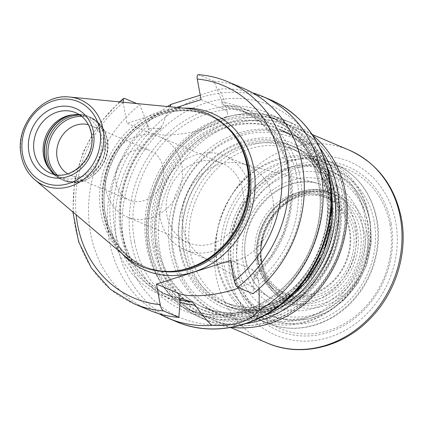 <?xml version="1.0" encoding="UTF-8"?>
<svg xmlns="http://www.w3.org/2000/svg" width="424" height="424" viewBox="0 0 424 424"><rect width="100%" height="100%" fill="white"/><g stroke="black" fill="none" stroke-linecap="round" stroke-linejoin="round"><path stroke-width="0.32" stroke-dasharray="2.12 1.59" d="M154.257 246.381A99.55 87.153 -67.1 0 0 258.921 312.17A99.55 87.153 -67.1 0 0 329.194 190.556A99.55 87.153 -67.1 0 0 224.529 124.767A99.55 87.153 -67.1 0 0 154.257 246.381M157.723 246.143A96.932 84.858 -67.1 0 0 205.147 308.243A96.932 84.858 -67.1 0 0 295.936 288.426A96.932 84.858 -67.1 0 0 328.059 191.781A96.932 84.858 -67.1 0 0 280.635 129.686A96.932 84.858 -67.1 0 0 189.846 149.497A96.932 84.858 -67.1 0 0 157.723 246.143M343.217 198.194A96.932 84.858 112.9 0 1 311.099 294.839A96.932 84.858 112.9 0 1 220.305 314.65A96.932 84.858 112.9 0 1 172.886 252.55A96.932 84.858 -67.1 0 1 205.004 155.905A96.932 84.858 -67.1 0 1 295.793 136.093A96.932 84.858 -67.1 0 1 343.217 198.194M338.675 203.101A86.448 75.684 112.9 0 1 310.029 289.3A86.448 75.684 112.9 0 1 229.05 306.971A86.448 75.684 112.9 0 1 186.756 251.586A86.448 75.684 -67.1 0 1 215.403 165.387A86.448 75.684 -67.1 0 1 296.381 147.716A86.448 75.684 -67.1 0 1 338.675 203.101M190.222 251.342A83.83 73.389 112.9 0 1 218.005 167.761A83.83 73.389 112.9 0 1 296.524 150.621A83.83 73.389 112.9 0 1 337.536 204.331A83.83 73.389 112.9 0 1 309.759 287.912A83.83 73.389 112.9 0 1 231.239 305.052A83.83 73.389 112.9 0 1 190.222 251.342M338.818 198.209A94.049 82.335 -67.1 0 0 239.936 136.062A94.049 82.335 -67.1 0 0 173.548 250.955A94.049 82.335 -67.1 0 0 272.431 313.103A94.049 82.335 -67.1 0 0 338.818 198.209M339.953 196.985A96.667 84.63 -67.1 0 0 292.661 135.055A96.667 84.63 -67.1 0 0 202.116 154.813A96.667 84.63 -67.1 0 0 170.082 251.194A96.667 84.63 -67.1 0 0 217.374 313.124A96.667 84.63 -67.1 0 0 307.919 293.366A96.667 84.63 -67.1 0 0 339.953 196.985M167.533 106.546A120.506 105.502 -67.1 0 0 109.323 241.049A120.506 105.502 -67.1 0 0 159.101 313.76M200.245 95.199L218.667 89.141C221.312 92.814 223.671 98.22 225.754 105.353A101.993 89.289 112.9 0 1 300.086 176.66A101.993 89.289 112.9 0 1 258.704 284.891L259.106 288.649M252.513 92.808A120.506 105.502 -67.1 0 0 218.667 89.141M179.993 302.439A101.993 89.289 112.9 0 1 119.674 225.494A101.993 89.289 112.9 0 1 162.244 125.621L169.865 106.774M149.481 310.304A120.506 105.502 112.9 0 1 88.637 216.563A120.506 105.502 112.9 0 1 139.851 104.887L148.05 125.727L149.778 128.657L160.357 128.541L161.284 128.106L162.244 125.621M225.754 105.353L227.524 113.166A42.177 12.238 -10.4 0 1 196.763 130.984A42.177 12.238 -10.4 0 1 148.983 132.606L126.94 123.289L176.633 107.431M239.057 287.854A42.177 12.238 169.6 0 0 257.034 273.936A42.177 12.238 169.6 0 0 252.603 269.722L254.156 278.155L254.835 274.953L258.131 279.925L258.258 280.99A99.55 87.153 -67.1 0 0 298.257 189.078A99.55 87.153 -67.1 0 0 248.072 113.076L226.389 107.484L223.655 105.083L221.551 100.52L223.098 108.952A42.177 12.238 -10.4 0 1 227.524 113.166M258.258 280.99L258.704 284.891M201.061 99.635L223.098 108.952M198.294 74.661L213.966 81.233L221.551 100.52M254.241 276.899A101.993 89.289 -67.1 0 0 290.758 172.711A101.993 89.289 -67.1 0 0 222.155 102.078M213.966 81.233A120.506 105.502 112.9 0 1 243.334 88.314M254.156 278.155L252.969 293.737M148.05 125.727A101.993 89.289 -67.1 0 0 111.528 229.909A101.993 89.289 -67.1 0 0 180.136 300.547M254.437 274.953L254.835 274.953A99.55 87.153 112.9 0 0 241.071 110.113L260.135 121.725L275.404 138.627L285.871 159.716L290.822 183.613L289.91 208.735L283.184 233.412L271.09 255.985L254.437 274.953M230.566 260.405L252.603 269.722M136.698 103.551L139.851 104.887M123.087 102.232L126.94 123.289M125.133 256.271A83.178 72.817 112.9 0 1 101.007 213.198A83.178 72.817 -67.1 0 1 187.609 108.496M59.651 177.047L50.207 173.05A32.749 28.668 -67.1 0 0 80.878 166.356A32.749 28.668 -67.1 0 0 91.732 133.708A32.749 28.668 -67.1 0 0 75.71 112.731L85.155 116.722A32.749 28.668 -67.1 0 1 101.177 137.699A32.749 28.668 112.9 0 1 90.323 170.353A32.749 28.668 112.9 0 1 59.651 177.047A32.749 28.668 112.9 0 1 55.094 174.534M85.155 116.722A32.749 28.668 -67.1 0 0 80.178 115.201M67.66 173.803A26.85 23.506 112.9 0 0 70.283 175.138A26.85 23.506 112.9 0 0 95.432 169.653A26.85 23.506 112.9 0 0 104.331 142.877A26.85 23.506 -67.1 0 0 91.192 125.674A26.85 23.506 -67.1 0 0 88.409 124.725M163.166 167.75A26.85 23.506 112.9 0 1 154.267 194.526A26.85 23.506 112.9 0 1 129.113 200.011A26.85 23.506 112.9 0 1 115.98 182.813A26.85 23.506 112.9 0 1 124.879 156.037A26.85 23.506 112.9 0 1 150.027 150.547A26.85 23.506 112.9 0 1 163.166 167.75M160.611 137.249A43.227 37.842 -67.1 0 1 181.758 164.941A43.227 37.842 112.9 0 1 167.438 208.036A43.227 37.842 112.9 0 1 126.946 216.876A43.227 37.842 112.9 0 1 105.799 189.178A43.227 37.842 -67.1 0 1 120.125 146.084A43.227 37.842 -67.1 0 1 160.611 137.249L221.71 163.076A43.227 37.842 -67.1 0 0 181.218 171.911A43.227 37.842 -67.1 0 0 166.897 215.01A43.227 37.842 112.9 0 0 188.044 242.703A43.227 37.842 112.9 0 0 228.531 233.868A43.227 37.842 112.9 0 0 242.857 190.768A43.227 37.842 -67.1 0 0 221.71 163.076M184.981 249.943A51.087 44.721 112.9 0 0 232.834 239.502A51.087 44.721 112.9 0 0 249.763 188.563A51.087 44.721 -67.1 0 0 224.768 155.836A51.087 44.721 -67.1 0 0 176.919 166.282A51.087 44.721 -67.1 0 0 159.991 217.215A51.087 44.721 112.9 0 0 184.981 249.943L207.893 259.626A51.087 44.721 112.9 0 1 202.836 257.045A51.087 44.721 112.9 0 1 182.903 226.898A51.087 44.721 -67.1 0 1 242.3 163.696L318.429 183.555A62.535 54.744 -67.1 0 0 245.719 260.919A62.535 54.744 -67.1 0 0 270.12 297.818A62.535 54.744 -67.1 0 0 332.003 290.774A62.535 54.744 -67.1 0 0 355.604 225.849A62.535 54.744 -67.1 0 0 318.429 183.555C280.768 171.269 236.184 218.402 246.116 261.37C249.392 277.694 257.394 289.841 270.12 297.818L202.836 257.045M207.893 259.626A51.087 44.721 112.9 0 0 255.741 249.185A51.087 44.721 112.9 0 0 272.669 198.252A51.087 44.721 -67.1 0 0 247.68 165.524A51.087 44.721 -67.1 0 0 242.3 163.696M362.366 225.303A67.76 59.323 112.9 0 1 314.534 308.084A67.76 59.323 112.9 0 1 243.291 263.304A67.76 59.323 112.9 0 1 291.124 180.523A67.76 59.323 112.9 0 1 362.366 225.303M255.757 259.324A53.572 46.9 -67.1 0 0 312.085 294.728A53.572 46.9 -67.1 0 0 349.901 229.283A53.572 46.9 -67.1 0 0 293.572 193.879A53.572 46.9 -67.1 0 0 255.757 259.324M257.84 259.181A52.004 45.527 -67.1 0 0 283.28 292.496A52.004 45.527 -67.1 0 0 331.987 281.865A52.004 45.527 -67.1 0 0 349.222 230.02A52.004 45.527 -67.1 0 0 323.777 196.704A52.004 45.527 -67.1 0 0 275.07 207.331A52.004 45.527 -67.1 0 0 257.84 259.181M261.804 260.855A52.004 45.527 -67.1 0 0 287.244 294.171A52.004 45.527 -67.1 0 0 335.951 283.545A52.004 45.527 -67.1 0 0 353.187 231.695A52.004 45.527 -67.1 0 0 327.741 198.379A52.004 45.527 -67.1 0 0 279.034 209.006A52.004 45.527 -67.1 0 0 261.804 260.855M355.264 231.546A53.572 46.9 -67.1 0 0 298.941 196.142A53.572 46.9 -67.1 0 0 261.12 261.592A53.572 46.9 -67.1 0 0 317.449 296.996A53.572 46.9 -67.1 0 0 355.264 231.546M389.985 224.794A86.448 75.684 112.9 0 1 328.96 330.407A86.448 75.684 112.9 0 1 238.065 273.279A86.448 75.684 112.9 0 1 299.09 167.666A86.448 75.684 112.9 0 1 389.985 224.794M391.119 223.565A89.072 77.979 112.9 0 1 328.245 332.379A89.072 77.979 112.9 0 1 234.599 273.517A89.072 77.979 112.9 0 1 297.473 164.703A89.072 77.979 112.9 0 1 391.119 223.565M231.748 327.301A107.41 94.033 112.9 0 1 209.228 321.344A107.41 94.033 112.9 0 1 156.679 252.529A107.41 94.033 112.9 0 1 192.273 145.437A107.41 94.033 112.9 0 1 292.878 123.485A107.41 94.033 112.9 0 1 312.843 135.484M326.697 160.537A86.448 75.684 -67.1 0 1 368.991 215.922A86.448 75.684 112.9 0 1 340.345 302.116A86.448 75.684 112.9 0 1 259.371 319.786A86.448 75.684 112.9 0 1 217.077 264.401A86.448 75.684 -67.1 0 1 245.724 178.207A86.448 75.684 -67.1 0 1 326.697 160.537L334.16 163.691A86.448 75.684 112.9 0 1 376.454 219.076A86.448 75.684 112.9 0 1 347.807 305.275A86.448 75.684 112.9 0 1 266.834 322.945A86.448 75.684 112.9 0 1 224.54 267.56A86.448 75.684 112.9 0 1 253.186 181.361A86.448 75.684 112.9 0 1 334.16 163.691C357.22 174.222 371.498 192.856 377.005 219.6C382.734 249.286 371.641 283.301 349.334 304.565C326.782 326.92 293.313 334.52 266.834 322.945L259.371 319.786M364.672 215.8A83.83 73.389 112.9 0 1 336.894 299.386A83.83 73.389 112.9 0 1 258.37 316.521A83.83 73.389 112.9 0 1 217.358 262.816A83.83 73.389 112.9 0 1 245.136 179.23A83.83 73.389 112.9 0 1 323.66 162.095A83.83 73.389 112.9 0 1 364.672 215.8M369.373 217.788A83.83 73.389 112.9 0 1 341.596 301.374A83.83 73.389 112.9 0 1 263.071 318.509A83.83 73.389 112.9 0 1 222.059 264.804A83.83 73.389 -67.1 0 1 249.837 181.218A83.83 73.389 -67.1 0 1 328.361 164.083A83.83 73.389 -67.1 0 1 369.373 217.788M367.968 223.517A74.136 64.904 112.9 0 1 315.636 314.083A74.136 64.904 112.9 0 1 237.689 265.09A74.136 64.904 112.9 0 1 290.021 174.518A74.136 64.904 112.9 0 1 367.968 223.517M267.661 314.476A78.329 68.577 112.9 0 0 341.034 298.464A78.329 68.577 112.9 0 0 366.988 220.369A78.329 68.577 -67.1 0 0 328.669 170.183A78.329 68.577 -67.1 0 0 255.296 186.194A78.329 68.577 -67.1 0 0 229.342 264.295A78.329 68.577 112.9 0 0 267.661 314.476L270.464 315.663A78.329 68.577 -67.1 0 0 343.832 299.651A78.329 68.577 -67.1 0 0 369.786 221.551A78.329 68.577 -67.1 0 0 331.467 171.37A78.329 68.577 -67.1 0 0 258.094 187.376A78.329 68.577 -67.1 0 0 232.14 265.477A78.329 68.577 -67.1 0 0 270.464 315.663L289.083 320.274L308.582 319.018L327.455 312.006L344.288 299.816L357.824 283.37L367.057 263.924L371.302 242.931L370.226 221.969C365.239 197.754 352.317 180.884 331.467 171.37L328.669 170.183M327.211 167.294A104.786 91.738 -67.1 0 0 213.134 123.877A104.786 91.738 -67.1 0 0 149.651 247.855A104.786 91.738 -67.1 0 0 264.571 315.445M179.792 250.346A89.072 77.979 -67.1 0 0 273.438 309.207A89.072 77.979 -67.1 0 0 336.311 200.393A89.072 77.979 -67.1 0 0 242.666 141.531A89.072 77.979 -67.1 0 0 179.792 250.346M183.258 250.107A86.448 75.684 -67.1 0 0 225.552 305.492A86.448 75.684 -67.1 0 0 306.526 287.822A86.448 75.684 -67.1 0 0 335.177 201.623A86.448 75.684 -67.1 0 0 292.883 146.238A86.448 75.684 -67.1 0 0 211.905 163.908A86.448 75.684 -67.1 0 0 183.258 250.107M183.693 248.581A83.83 73.389 112.9 0 1 211.475 165A83.83 73.389 112.9 0 1 289.995 147.859A83.83 73.389 112.9 0 1 331.006 201.57A83.83 73.389 112.9 0 1 303.229 285.156A83.83 73.389 112.9 0 1 224.704 302.291A83.83 73.389 112.9 0 1 183.693 248.581M332.146 200.34A86.448 75.684 112.9 0 1 271.122 305.953A86.448 75.684 112.9 0 1 180.227 248.824A86.448 75.684 112.9 0 1 241.251 143.211A86.448 75.684 112.9 0 1 332.146 200.34M156.09 245.279A96.667 84.63 112.9 0 1 188.124 148.898A96.667 84.63 112.9 0 1 278.669 129.135A96.667 84.63 112.9 0 1 325.961 191.065A96.667 84.63 112.9 0 1 293.927 287.451A96.667 84.63 112.9 0 1 203.382 307.209A96.667 84.63 112.9 0 1 156.09 245.279M327.095 189.841A99.285 86.92 112.9 0 1 257.013 311.137A99.285 86.92 112.9 0 1 152.619 245.523A99.285 86.92 112.9 0 1 222.706 124.227A99.285 86.92 112.9 0 1 327.095 189.841M329.628 189.03A102.168 89.443 -67.1 0 0 222.208 121.513A102.168 89.443 -67.1 0 0 150.091 246.328A102.168 89.443 -67.1 0 0 257.511 313.845A102.168 89.443 -67.1 0 0 329.628 189.03M331.149 190.032A104.786 91.738 -67.1 0 0 330.762 187.806A104.786 91.738 -67.1 0 0 279.496 120.67A104.786 91.738 -67.1 0 0 181.345 142.088A104.786 91.738 -67.1 0 0 146.619 246.572A104.786 91.738 -67.1 0 0 197.886 313.702A104.786 91.738 -67.1 0 0 283.63 302.429M134.493 241.442A104.786 91.738 112.9 0 1 169.218 136.963A104.786 91.738 112.9 0 1 267.369 115.545A104.786 91.738 112.9 0 1 318.636 182.675A104.786 91.738 112.9 0 1 283.91 287.159A104.786 91.738 112.9 0 1 185.76 308.577A104.786 91.738 112.9 0 1 134.493 241.442M131.027 241.685A107.41 94.033 112.9 0 1 206.843 110.468A107.41 94.033 112.9 0 1 319.77 181.451A107.41 94.033 112.9 0 1 243.954 312.663A107.41 94.033 112.9 0 1 131.027 241.685M326.676 179.246A115.27 100.912 -67.1 0 0 205.486 103.069A115.27 100.912 -67.1 0 0 124.121 243.89A115.27 100.912 -67.1 0 0 245.311 320.062A115.27 100.912 -67.1 0 0 326.676 179.246M269.993 99.587A120.506 105.502 -67.1 0 0 157.119 124.221A120.506 105.502 -67.1 0 0 117.183 244.372A120.506 105.502 -67.1 0 0 176.14 321.578M160.357 128.541A99.55 87.153 -67.1 0 0 120.358 220.448A99.55 87.153 -67.1 0 0 170.543 296.456A99.55 87.153 -67.1 0 0 180.067 299.757M223.655 105.083A99.55 87.153 112.9 0 1 241.071 110.113L248.072 113.076A99.55 87.153 -67.1 0 0 226.411 107.458M147.435 124.174L148.983 132.606M134.159 303.828A120.506 105.502 112.9 0 1 73.315 210.087A120.506 105.502 112.9 0 1 124.529 98.405M198.644 74.751A120.506 105.502 112.9 0 1 228.011 81.837M123.161 102.703A115.27 100.912 -67.1 0 0 76.14 214.735M183.873 108.131A85.272 74.65 -67.1 0 0 103.832 215.758A85.272 74.65 112.9 0 0 122.271 253.844M224.047 124.343A82.129 71.9 -67.1 0 0 209.334 115.609A82.129 71.9 -67.1 0 0 132.41 132.399A82.129 71.9 -67.1 0 0 105.194 214.284A82.129 71.9 112.9 0 0 145.374 266.897A82.129 71.9 112.9 0 0 161.888 271.371M175.388 271.042A82.129 71.9 112.9 0 1 144.033 266.336A82.129 71.9 112.9 0 1 103.853 213.717A82.129 71.9 -67.1 0 1 131.069 131.832A82.129 71.9 -67.1 0 1 207.993 115.042L209.334 115.609C186.491 106.716 163.897 109.911 141.552 125.207C114.401 144.245 99.094 182.235 105.523 214.597C110.759 239.804 124.047 257.236 145.374 266.897L144.033 266.336C155.338 271.058 167.279 272.399 179.84 270.364A82.235 71.995 112.9 0 1 103.398 213.595A82.235 71.995 -67.1 0 1 146.699 119.637A82.235 71.995 -67.1 0 1 235.834 137.922C228.541 127.492 219.261 119.865 207.993 115.042A82.129 71.9 -67.1 0 1 233.221 134.254M69.769 97.054A46.523 40.725 -67.1 0 0 21.332 155.619A46.523 40.725 -67.1 0 0 34.826 179.712M48.437 167.835L49.799 169.801A34.212 29.95 112.9 0 0 86.883 177.407A34.212 29.95 112.9 0 0 104.898 138.319A34.212 29.95 -67.1 0 0 73.092 114.703A34.212 29.95 -67.1 0 0 71.905 114.925M73.167 114.798A34.318 30.046 -67.1 0 1 88.563 116.457A34.318 30.046 -67.1 0 1 105.353 138.441A34.318 30.046 112.9 0 1 93.98 172.658A34.318 30.046 112.9 0 1 61.835 179.675C56.943 177.577 52.931 174.285 49.799 169.801A34.212 29.95 112.9 0 1 49.131 168.789M70.734 115.095L73.092 114.703C78.493 113.823 83.65 114.411 88.563 116.457L90.201 117.146A34.318 30.046 -67.1 0 1 106.986 139.136A34.318 30.046 112.9 0 1 95.617 173.352A34.318 30.046 112.9 0 1 63.473 180.364L61.835 179.675A34.318 30.046 112.9 0 1 49.921 169.786M54.415 174.047A34.318 30.046 112.9 0 0 63.473 180.364C85.303 190.948 113.176 164.576 107.32 139.448C105.126 128.795 99.417 121.365 90.201 117.146A34.318 30.046 -67.1 0 0 79.357 115.052M81.747 116.399A33.395 29.24 -67.1 0 1 107.166 139.809A33.395 29.24 112.9 0 1 92.119 176.363A33.395 29.24 112.9 0 1 57.044 174.831M258.937 262.292A56.063 49.078 112.9 0 1 298.507 193.805A56.063 49.078 112.9 0 1 357.453 230.852A56.063 49.078 112.9 0 1 317.878 299.339A56.063 49.078 112.9 0 1 258.937 262.292M258.025 263.272A58.157 50.917 112.9 0 1 277.301 205.285A58.157 50.917 112.9 0 1 331.775 193.397A58.157 50.917 112.9 0 1 360.225 230.656A58.157 50.917 112.9 0 1 340.954 288.643A58.157 50.917 112.9 0 1 286.481 300.531A58.157 50.917 112.9 0 1 258.025 263.272M364.19 232.336A58.157 50.917 -67.1 0 0 335.739 195.077A58.157 50.917 -67.1 0 0 281.266 206.965A58.157 50.917 -67.1 0 0 261.99 264.947A58.157 50.917 -67.1 0 0 290.445 302.206A58.157 50.917 -67.1 0 0 344.919 290.318A58.157 50.917 -67.1 0 0 364.19 232.336M366.967 232.14A60.256 52.751 -67.1 0 0 303.616 192.321A60.256 52.751 -67.1 0 0 261.083 265.933A60.256 52.751 -67.1 0 0 324.434 305.752A60.256 52.751 -67.1 0 0 366.967 232.14M229.994 274.985A94.308 82.563 -67.1 0 0 329.151 337.313A94.308 82.563 -67.1 0 0 395.725 222.097A94.308 82.563 -67.1 0 0 296.567 159.774A94.308 82.563 -67.1 0 0 229.994 274.985M349 150.054A104.786 91.738 -67.1 0 0 250.844 171.471A104.786 91.738 -67.1 0 0 216.123 275.955A104.786 91.738 -67.1 0 0 267.39 343.09M344.293 193.524A104.786 91.738 112.9 0 1 309.568 298.003A104.786 91.738 112.9 0 1 211.417 319.426A104.786 91.738 112.9 0 1 160.15 252.291A104.786 91.738 112.9 0 1 194.87 147.806A104.786 91.738 112.9 0 1 293.026 126.389A104.786 91.738 112.9 0 1 344.293 193.524M320.141 148.336A107.41 94.033 -67.1 0 0 284.716 120.034A107.41 94.033 -67.1 0 0 184.111 141.987A107.41 94.033 -67.1 0 0 148.517 249.079A107.41 94.033 -67.1 0 0 201.066 317.894A107.41 94.033 -67.1 0 0 246.047 323.586M180.666 298.48A99.55 87.153 112.9 0 1 163.542 293.493A99.55 87.153 112.9 0 1 149.778 128.657M231.472 267.072A81.212 71.1 112.9 0 1 288.802 167.862A81.212 71.1 112.9 0 1 374.185 221.529A81.212 71.1 112.9 0 1 316.861 320.745A81.212 71.1 112.9 0 1 231.472 267.072M205.147 308.243L220.305 314.65M280.635 129.686L295.793 136.093M296.381 147.716L292.883 146.238C315.382 156.44 329.39 174.815 334.902 201.363C341.574 235.039 325.95 274.492 297.924 294.722C274.18 311.401 250.054 314.99 225.552 305.492L229.05 306.971M231.239 305.052L224.704 302.291C248.459 311.497 271.848 308.02 294.876 291.844C322.049 272.229 337.202 233.963 330.731 201.31C325.388 175.568 311.81 157.755 289.995 147.859L296.524 150.621M217.374 313.124L203.382 307.209C230.81 317.841 257.797 313.824 284.35 295.168C315.684 272.553 333.142 228.462 325.685 190.805C319.521 161.115 303.849 140.561 278.669 129.135L292.661 135.055M330.921 187.424L324.212 165.72L312.981 146.72L297.812 131.424L279.496 120.67L267.369 115.545C294.685 127.937 311.682 150.228 318.36 182.415C326.57 223.761 306.997 272.203 272.288 296.461C243.8 315.896 214.957 319.935 185.76 308.577L197.886 313.702L218.365 319.346L239.905 319.574L261.359 314.391L281.6 304.082M161.284 128.106C132.235 151.114 115.916 192.337 121.439 228.743C126.882 261.38 143.248 283.947 170.543 296.456L163.542 293.493L180.778 298.48M257.034 273.936L258.131 279.925M70.283 175.138L129.113 200.011M91.192 125.674L150.027 150.547M126.946 216.876L188.044 242.703M224.768 155.836L247.68 165.524M283.28 292.496L287.244 294.171M323.777 196.704L327.741 198.379M331.775 193.397C295.221 175.531 247.849 220.416 257.808 263.066C261.513 281.022 271.074 293.509 286.481 300.531L290.445 302.206C275.335 295.364 265.922 283.015 262.212 265.159C252.19 222.351 299.927 177.28 335.739 195.077L331.775 193.397M312.17 134.482L293.026 126.389C320.343 138.781 337.34 161.072 344.018 193.259C352.222 234.605 332.654 283.052 297.94 307.305C269.457 326.74 240.615 330.784 211.417 319.426L230.555 327.519M209.228 321.344L201.066 317.894C172.69 304.962 155.083 281.939 148.241 248.819C140.143 207.659 158.65 159.848 192.485 134.488C222.383 112.731 253.128 107.913 284.716 120.034L292.878 123.485M119.457 101.882L98.622 124.402L83.311 151.495L74.545 181.355L72.907 211.995M258.37 316.521L263.071 318.509M323.66 162.095L328.361 164.083"/><path stroke-width="0.64" d="M169.865 106.774L171.174 104.299A120.506 105.502 -67.1 0 0 167.533 106.546M171.174 104.299L200.245 95.199M259.106 288.649L259.244 310.214A120.506 105.502 -67.1 0 0 321.09 173.469A120.506 105.502 -67.1 0 0 262.133 96.264A120.506 105.502 -67.1 0 0 252.513 92.808M159.101 313.76A120.506 105.502 -67.1 0 0 168.28 318.254A120.506 105.502 -67.1 0 0 211.746 325.372C206.398 320.263 200.881 313.527 195.194 305.163A101.993 89.289 112.9 0 1 179.993 302.439M195.194 305.163L192.204 302.068L180.804 298.485L180.136 300.547L178.854 317.391A120.506 105.502 112.9 0 1 149.481 310.304L134.159 303.828A120.506 105.502 112.9 0 0 163.526 310.914L178.854 317.391M176.633 107.431L201.061 99.635L197.282 79.05C196.81 75.938 197.266 74.507 198.644 74.751M237.647 287.26A120.506 105.502 112.9 0 0 288.855 175.578A120.506 105.502 112.9 0 0 228.011 81.837L243.334 88.314A120.506 105.502 112.9 0 1 304.178 182.055A120.506 105.502 112.9 0 1 252.969 293.737L237.647 287.26C236.136 286.29 235.039 284.202 234.345 280.99L230.566 260.405L156.451 284.059L178.488 293.376A42.177 12.238 169.6 0 0 239.057 287.854M259.244 310.214C249.916 321.514 234.085 326.565 211.746 325.372M163.526 310.914C162.016 309.933 160.919 307.845 160.224 304.644L156.451 284.059M123.087 102.232L123.633 98.479L124.529 98.405L136.698 103.551M247.171 166.553A83.178 72.817 112.9 0 1 178.324 270.618A83.178 72.817 112.9 0 1 125.133 256.271L34.826 179.712A46.523 40.725 -67.1 0 0 83.046 179.781A46.523 40.725 -67.1 0 0 103.08 129.527A46.523 40.725 -67.1 0 0 69.769 97.054L187.609 108.496A83.178 72.817 -67.1 0 1 234.96 136.655A83.178 72.817 -67.1 0 1 247.171 166.553M55.094 174.534A32.749 28.668 112.9 0 1 48.437 167.835A32.749 28.668 112.9 0 1 43.63 156.064A32.749 28.668 -67.1 0 1 70.734 115.095A32.749 28.668 -67.1 0 1 80.178 115.201M88.409 124.725A26.85 23.506 -67.1 0 0 57.145 157.935A26.85 23.506 112.9 0 0 67.66 173.803M312.843 135.484A107.41 94.033 112.9 0 1 345.428 192.295A107.41 94.033 112.9 0 1 231.748 327.301M264.571 315.445A104.786 91.738 -67.1 0 0 333.794 189.088A104.786 91.738 -67.1 0 0 327.211 167.294M328.95 176.792A120.506 105.502 -67.1 0 0 269.993 99.587C301.989 114.189 321.827 140.095 329.501 177.312C337.499 218.72 321.991 266.256 290.853 295.936C259.409 327.095 212.885 337.642 176.14 321.578A120.506 105.502 -67.1 0 0 289.014 296.943A120.506 105.502 -67.1 0 0 328.95 176.792M180.067 299.757A99.55 87.153 -67.1 0 0 192.204 302.068M178.488 293.376L180.036 301.809M234.345 280.99A115.27 100.912 -67.1 0 0 280.031 159.525A115.27 100.912 -67.1 0 0 197.282 79.05M76.14 214.735A115.27 100.912 -67.1 0 0 160.224 304.644M122.271 253.844A85.272 74.65 112.9 0 0 213.071 262.737A85.272 74.65 112.9 0 0 253.679 167.936A85.272 74.65 -67.1 0 0 183.873 108.131M161.888 271.371A82.129 71.9 112.9 0 0 249.513 168.227A82.129 71.9 -67.1 0 0 224.047 124.343M233.221 134.254A82.129 71.9 -67.1 0 1 248.178 167.66A82.129 71.9 112.9 0 1 175.388 271.042M178.324 270.618L179.84 270.364A82.235 71.995 112.9 0 0 247.907 167.475A82.235 71.995 -67.1 0 0 235.834 137.922L234.96 136.655M99.804 129.834A43.932 38.457 -67.1 0 0 53.62 100.801A43.932 38.457 -67.1 0 0 22.61 154.469A43.932 38.457 -67.1 0 0 68.799 183.497A43.932 38.457 -67.1 0 0 99.804 129.834M28.986 152.433A36.676 32.107 -67.1 0 0 67.543 176.67A36.676 32.107 -67.1 0 0 93.434 131.864A36.676 32.107 -67.1 0 0 54.871 107.627A36.676 32.107 -67.1 0 0 28.986 152.433M34.185 152.073A32.749 28.668 -67.1 0 0 50.207 173.05C69.79 183.041 97.017 157.574 91.319 133.316C89.215 123.315 84.01 116.452 75.71 112.731A32.749 28.668 -67.1 0 0 45.034 119.42A32.749 28.668 -67.1 0 0 34.185 152.073M71.905 114.925A34.212 29.95 -67.1 0 0 44.78 157.505A34.212 29.95 112.9 0 0 49.131 168.789M49.921 169.786A34.318 30.046 112.9 0 1 45.045 157.691A34.318 30.046 -67.1 0 1 73.167 114.798M79.357 115.052A34.318 30.046 -67.1 0 0 46.682 158.38A34.318 30.046 112.9 0 0 54.415 174.047M57.044 174.831A33.395 29.24 112.9 0 1 48.479 158.539A33.395 29.24 -67.1 0 1 81.747 116.399M349 150.054C377.233 162.986 394.691 185.712 401.364 218.233C408.174 253.647 395.316 293.98 369.108 319.728C341.776 347.654 300.282 357.48 267.39 343.09A104.786 91.738 -67.1 0 0 365.541 321.668A104.786 91.738 -67.1 0 0 400.267 217.189A104.786 91.738 -67.1 0 0 349 150.054L312.17 134.482M246.047 323.586A107.41 94.033 -67.1 0 0 337.266 188.844A107.41 94.033 -67.1 0 0 320.141 148.336M180.958 298.528A99.55 87.153 112.9 0 1 180.666 298.48M283.63 302.429A104.786 91.738 -67.1 0 0 331.149 190.032M281.6 304.082L305.958 282.061L323.358 253.351L332.019 220.904L330.921 187.424M262.133 96.264L269.993 99.587M69.769 97.054C41.907 93.142 14.655 126.103 21.2 155.433C23.113 165.408 27.655 173.501 34.826 179.712M230.555 327.519L267.39 343.09M123.633 98.479L119.457 101.882M72.907 211.995L78.61 241.648L91.356 268L110.304 289.226L134.159 303.828M228.011 81.837C218.551 77.846 208.645 75.456 198.294 74.661M168.28 318.254L176.14 321.578"/></g></svg>
